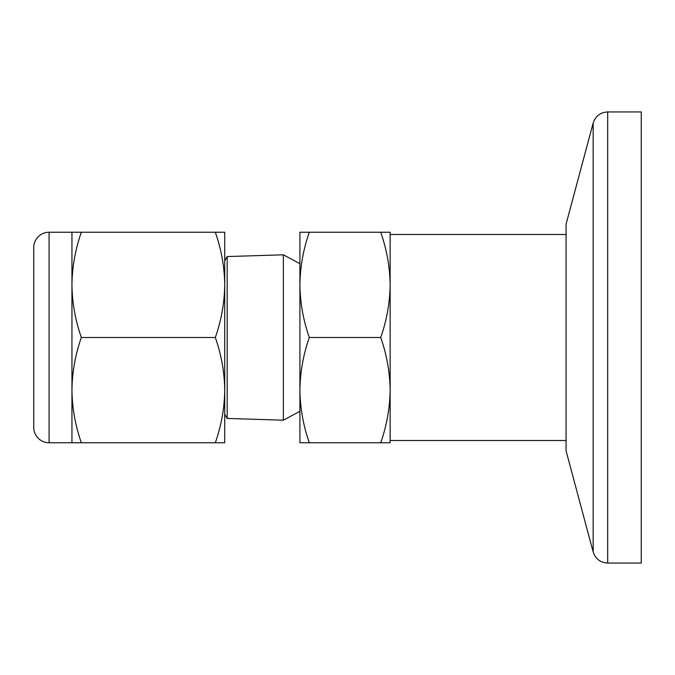 <?xml version="1.0" encoding="UTF-8"?>
<svg xmlns="http://www.w3.org/2000/svg" width="675" height="675" viewBox="0 0 675 675"><rect width="100%" height="100%" fill="white"/><g stroke="black" fill="none" stroke-linecap="round" stroke-linejoin="round"><path stroke-width="1.01" d="M593.156 551.914L593.156 123.086L566.063 224.193L566.063 450.807L593.156 551.914C595.485 558.9 600.328 562.612 607.677 563.06L641.25 563.06L641.25 111.94L607.677 111.94L607.677 563.06M33.75 427.418L33.75 247.582A15.339 15.339 0 0 1 49.089 232.242L49.089 442.758A15.339 15.339 0 0 1 33.75 427.418M390.133 337.5L390.133 390.133C389.88 372.203 386.741 354.653 380.725 337.5C386.741 320.347 389.88 302.797 390.133 284.867L390.133 337.5M33.75 255.023L33.75 421.706M380.725 232.242L390.133 232.242L390.133 284.867C389.88 266.937 386.741 249.396 380.725 232.242L309.31 232.242C303.294 249.396 300.156 266.937 299.911 284.867L299.911 263.697L283.357 254.812L283.357 420.188L299.911 411.303L299.911 390.133C300.156 408.063 303.294 425.604 309.31 442.758L380.725 442.758C386.741 425.604 389.88 408.063 390.133 390.133L390.133 442.758L380.725 442.758M224.724 260.837L227.188 256.559L227.188 418.441L283.357 420.188M71.947 337.5L71.947 232.242L81.346 232.242C75.33 249.396 72.191 266.937 71.947 284.867C72.191 302.797 75.33 320.347 81.346 337.5C75.33 354.653 72.191 372.203 71.947 390.133L71.947 337.5M81.346 442.758L71.947 442.758L71.947 390.133C72.191 408.063 75.33 425.604 81.346 442.758L224.724 442.758L224.724 232.242L81.346 232.242M215.317 442.758C221.341 425.604 224.471 408.063 224.724 390.133C224.471 372.203 221.341 354.653 215.317 337.5C221.341 320.347 224.471 302.797 224.724 284.867C224.471 266.937 221.341 249.396 215.317 232.242M309.31 337.5C303.294 354.653 300.156 372.203 299.911 390.133L299.911 284.867C300.156 302.797 303.294 320.347 309.31 337.5L380.725 337.5M299.911 284.867L299.911 232.242L309.31 232.242M309.31 442.758L299.911 442.758L299.911 390.133M81.346 337.5L215.317 337.5M593.156 123.086C595.485 116.1 600.328 112.387 607.677 111.94M390.133 234.495L566.063 234.495M227.188 256.559L283.357 254.812M71.947 232.242L49.089 232.242M390.133 440.505L566.063 440.505M224.724 414.163L227.188 418.441M71.947 442.758L49.089 442.758"/></g></svg>
